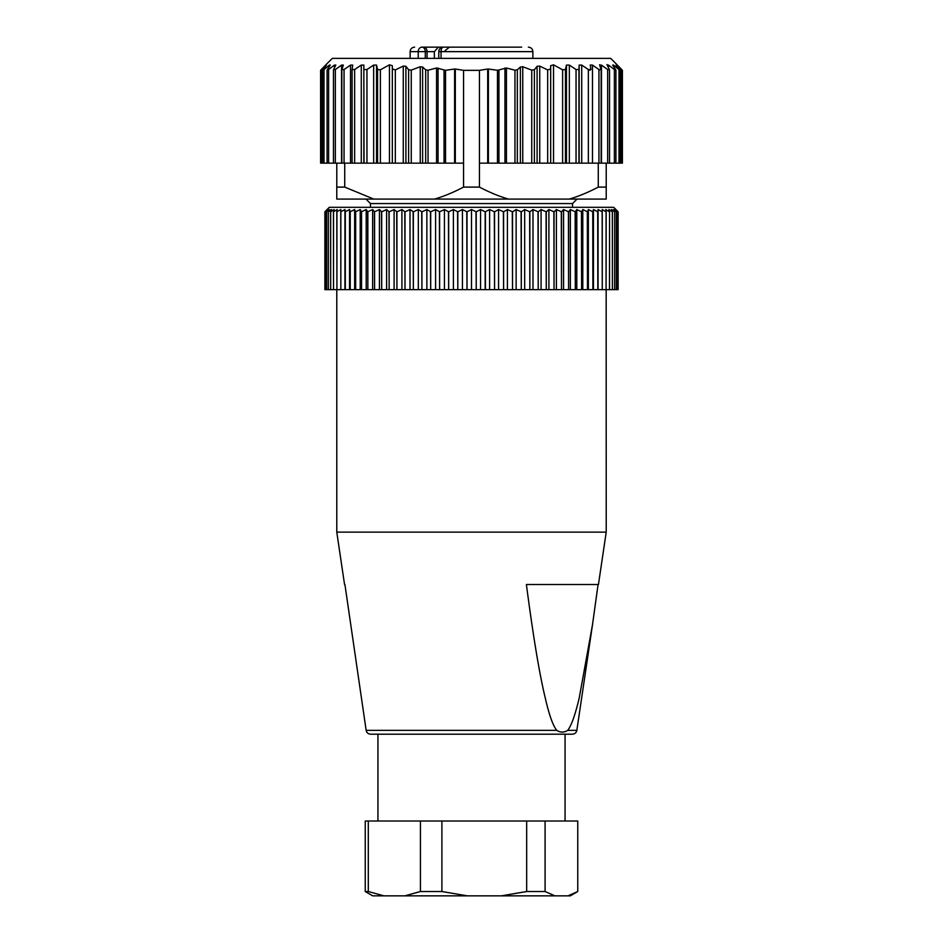<?xml version="1.0" encoding="UTF-8"?>
<svg xmlns="http://www.w3.org/2000/svg" width="943" height="943" viewBox="0 0 943 943"><rect width="100%" height="100%" fill="white"/><g stroke="black" fill="none" stroke-linecap="round" stroke-linejoin="round"><path stroke-width="1.41" d="M366.226 892.113L365.247 891.524L365.247 821.011L577.753 821.011L577.753 891.524L567.969 895.85L372.709 895.85L366.226 892.113M577.753 891.524L570.291 895.85L567.969 895.85M365.247 891.524L368.3 891.524L383.919 895.85M368.3 891.524L368.3 821.011M404.806 895.85L420.425 891.524L420.425 821.011M420.425 891.524L441.902 891.524L441.902 821.011M441.902 891.524L467.304 895.85M501.275 895.85L526.677 891.524L526.677 821.011M526.677 891.524L545.089 891.524L545.089 821.011M545.089 891.524L554.885 895.85M405.349 734.196L528.516 734.196M344.549 584.507L336.781 532.123L606.219 532.123L598.451 584.507L526.394 584.507C533.172 636.183 539.431 673.915 545.195 697.702C549.109 714.841 552.975 725.733 556.783 730.365C560.437 732.664 564.079 732.664 567.698 730.365L576.845 730.365C576.338 732.711 574.853 733.984 572.401 734.196L370.599 734.196C368.147 733.984 366.662 732.711 366.155 730.365L344.914 584.507M567.698 730.365C571.352 725.756 575.195 714.947 579.226 697.95L592.475 624.879L598.086 584.507M609.473 211.798L605.795 209.558L606.172 211.798L602.2 209.558L602.259 211.798L598.074 209.558L597.827 211.798L593.453 209.558L592.888 211.798L588.361 209.558L587.477 211.798L582.798 209.558L581.607 211.798L576.798 209.558L575.313 211.798L570.374 209.558L568.594 211.798L563.572 209.558L561.498 211.798L556.405 209.558L554.048 211.798L548.897 209.558L546.268 211.798L541.082 209.558L538.205 211.798L532.995 209.558L529.86 211.798L524.673 209.558L521.302 211.798L516.139 209.558L512.532 211.798L507.417 209.558L503.609 211.798L498.564 209.558L494.568 211.798L489.606 209.558L485.185 211.798L485.185 289.631L480.565 289.631L480.565 209.558L476.227 211.798L471.5 209.558L467.009 211.798L462.435 209.558L457.815 211.798L453.394 209.558L448.668 211.798L444.436 209.558L439.615 211.798L435.583 209.558L430.692 211.798L426.861 209.558L421.922 211.798L418.327 209.558L413.352 211.798L410.005 209.558L405.007 211.798L401.918 209.558L396.932 211.798L394.103 209.558L389.141 211.798L386.595 209.558L381.691 211.798L379.428 209.558L374.583 211.798L372.626 209.558L367.687 211.798L366.202 209.558L361.393 211.798L360.202 209.558L355.523 211.798L354.639 209.558L350.112 211.798L349.547 209.558L345.173 211.798L344.926 209.558L340.741 211.798L340.8 209.558L336.828 211.798L337.205 209.558L333.445 211.798L334.128 209.558L330.604 211.798L331.594 209.558L328.364 211.798L329.614 209.558L326.596 211.798L328.199 209.558L325.476 211.798L327.339 209.558L324.887 211.798L329.307 207.307L613.693 207.307L618.125 211.798L615.661 209.558L617.547 211.798L614.801 209.558L616.404 211.798L613.386 209.558L614.683 211.798L611.406 209.558L612.396 211.798L608.872 209.558L609.555 211.798L609.473 289.631L606.172 289.631L606.219 532.123M480.565 289.631L476.227 289.631L476.227 211.798M475.991 211.798L476.227 289.631M475.991 289.631L467.009 289.631L467.009 211.798M466.773 211.798L467.009 289.631M466.773 289.631L457.815 289.631L457.815 211.798M457.579 211.798L457.815 289.631M457.579 289.631L448.668 289.631L448.668 211.798M448.432 211.798L448.668 289.631M448.432 289.631L439.615 289.631L439.615 211.798M439.391 211.798L439.615 289.631M439.391 289.631L430.692 289.631L430.692 211.798M430.468 211.798L430.692 289.631M430.468 289.631L421.922 289.631L421.922 211.798M421.698 211.798L421.922 289.631M421.698 289.631L413.352 289.631L413.352 211.798M413.14 211.798L413.352 289.631M413.14 289.631L405.007 289.631L405.007 211.798M404.795 211.798L405.007 289.631M404.795 289.631L396.932 289.631L396.932 211.798M396.732 211.798L396.932 289.631M396.732 289.631L389.141 289.631L389.141 211.798M388.952 211.798L389.141 289.631M388.952 289.631L381.691 289.631L381.691 211.798M381.502 211.798L381.691 289.631M381.502 289.631L374.583 289.631L374.583 211.798M374.406 211.798L374.583 289.631M374.406 289.631L367.853 289.631L367.853 211.798M367.687 211.798L367.853 289.631M367.687 289.631L361.546 289.631L361.546 211.798M361.393 211.798L361.546 289.631M361.393 289.631L355.664 289.631L355.664 211.798M355.523 211.798L355.664 289.631M355.523 289.631L350.242 289.631L350.242 211.798M350.112 211.798L350.242 289.631M350.112 289.631L345.303 289.631L345.303 211.798M345.173 211.798L345.303 289.631M345.173 289.631L340.847 289.631L340.847 211.798M340.741 211.798L340.847 289.631M340.741 289.631L336.922 289.631L336.922 211.798M336.828 211.798L336.922 289.631M336.828 289.631L333.527 289.631L333.527 211.798M333.445 211.798L333.527 289.631M333.445 289.631L330.663 289.631L330.663 211.798M330.604 211.798L330.663 289.631M330.604 289.631L326.632 289.631L326.632 211.798M326.596 211.798L326.632 289.631M326.596 289.631L324.887 289.631L324.887 211.798L324.875 289.631M618.125 289.631L618.125 211.798L618.113 289.631L616.404 289.631L616.404 211.798M616.368 211.798L616.404 289.631M616.368 289.631L612.396 289.631L612.396 211.798M612.337 211.798L612.396 289.631M612.337 289.631L609.555 289.631L609.555 211.798M606.078 211.798L606.078 289.631L606.172 211.798M606.078 289.631L602.259 289.631L602.259 211.798M602.153 211.798L602.259 289.631M602.153 289.631L597.827 289.631L597.827 211.798M597.697 211.798L597.827 289.631M597.697 289.631L592.888 289.631L592.888 211.798M592.758 211.798L592.888 289.631M592.758 289.631L587.477 289.631L587.477 211.798M587.336 211.798L587.477 289.631M587.336 289.631L581.607 289.631L581.607 211.798M581.454 211.798L581.607 289.631M581.454 289.631L575.313 289.631L575.313 211.798M575.147 211.798L575.313 289.631M575.147 289.631L568.594 289.631L568.594 211.798M568.417 211.798L568.594 289.631M568.417 289.631L561.498 289.631L561.498 211.798M561.309 211.798L561.498 289.631M561.309 289.631L554.048 289.631L554.048 211.798M553.859 211.798L554.048 289.631M553.859 289.631L546.268 289.631L546.268 211.798M546.068 211.798L546.268 289.631M546.068 289.631L538.205 289.631L538.205 211.798M537.993 211.798L538.205 289.631M537.993 289.631L529.86 289.631L529.86 211.798M529.648 211.798L529.86 289.631M529.648 289.631L521.302 289.631L521.302 211.798M521.078 211.798L521.302 289.631M521.078 289.631L512.532 289.631L512.532 211.798M512.308 211.798L512.532 289.631M512.308 289.631L503.609 289.631L503.609 211.798M503.385 211.798L503.609 289.631M503.385 289.631L494.568 289.631L494.568 211.798M494.332 211.798L494.568 289.631M494.332 289.631L485.421 289.631L485.421 211.798M471.5 289.631L471.5 209.558M462.435 289.631L462.435 209.558M453.394 289.631L453.394 209.558M444.436 289.631L444.436 209.558M435.583 289.631L435.583 209.558M426.861 289.631L426.861 209.558M418.327 289.631L418.327 209.558M410.005 289.631L410.005 209.558M401.918 289.631L401.918 209.558M394.103 289.631L394.103 209.558M386.595 289.631L386.595 209.558M379.428 289.631L379.428 209.558M372.626 289.631L372.626 209.558M366.202 289.631L366.202 209.558M360.202 289.631L360.202 209.558M354.639 289.631L354.639 209.558M349.547 289.631L349.547 209.558M344.926 289.631L344.926 209.558M328.364 289.631L328.364 211.798L328.317 289.631M325.476 289.631L325.476 211.798L325.453 289.631M617.547 289.631L617.547 211.798L617.524 289.631M614.683 289.631L614.683 211.798L614.636 289.631M598.074 289.631L598.074 209.558M593.453 289.631L593.453 209.558M588.361 289.631L588.361 209.558M582.798 289.631L582.798 209.558M576.798 289.631L576.798 209.558M570.374 289.631L570.374 209.558M563.572 289.631L563.572 209.558M556.405 289.631L556.405 209.558M548.897 289.631L548.897 209.558M541.082 289.631L541.082 209.558M532.995 289.631L532.995 209.558M524.673 289.631L524.673 209.558M516.139 289.631L516.139 209.558M507.417 289.631L507.417 209.558M498.564 289.631L498.564 209.558M489.606 289.631L489.606 209.558M485.185 211.798L480.565 209.558M443.281 47.15A4.491 4.491 0 0 0 438.79 51.641L441.053 51.641A4.491 2.228 -90 0 1 443.281 47.15L521.644 47.15M410.134 58.372L410.134 51.641L418.221 51.641A4.491 3.902 -90 0 1 422.11 47.15L438.33 47.15L434.346 51.641L427.049 51.641L427.049 58.372M421.356 47.15L422.11 47.15C424.044 47.421 425.104 48.918 425.293 51.641L427.049 51.641A4.491 3.171 90 0 0 423.867 47.15M447.159 47.15L438.33 47.15M457.744 47.15L452.852 47.15M495.841 47.15C488.297 47.15 488.297 47.15 495.841 47.15M434.075 47.15C450.495 47.15 450.495 47.15 434.075 47.15C417.666 47.15 417.666 47.15 434.075 47.15M434.346 58.372L434.346 51.641M471.5 203.57L572.531 203.57L370.469 203.57L370.469 207.307M606.219 187.103L606.219 163.151L598.275 163.151L598.275 187.103L606.219 187.103L606.219 199.079L336.781 199.079L336.781 187.103L344.725 187.103L344.725 163.151L336.781 163.151L336.781 187.103M508.489 199.079C499.59 196.545 489.9 192.549 479.445 187.103L479.445 163.151L487.696 163.151L487.696 69.028L479.445 70.348L479.445 163.151M479.445 70.348L463.555 70.348L463.555 187.103L479.445 187.103M463.555 187.103C453.1 192.549 443.41 196.545 434.511 199.079M352.104 69.9L352.104 163.151L344.725 163.151M373.77 199.079L344.725 187.103M598.275 187.103C587.807 192.549 578.13 196.545 569.23 199.079M598.275 163.151L553.529 163.151L553.529 64.808L550.665 65.715L550.665 68.922L547.671 69.935L539.738 66.081L537.097 66.293L534.375 69.723L531.734 70.1L522.752 66.741L520.383 67.036L517.33 69.806L514.961 70.218L506.438 67.99L497.456 70.301L488.391 69.016L488.391 163.151L553.529 163.151M463.555 163.151L376.552 163.151L376.552 65.079L377.554 69.546L380.383 69.806L380.383 163.151M325.606 65.079L321.292 69.546C320.266 70.642 320.349 70.642 321.539 69.546C320.349 70.642 320.266 70.642 321.292 69.546C320.266 70.642 320.349 70.642 321.539 69.546L326.443 65.079L323.249 69.546C322.4 70.642 322.647 70.642 324.003 69.546L329.413 65.079L330.345 65.079L327.386 69.546L328.624 69.546L334.47 65.079L335.838 65.079L333.645 69.546L335.343 69.546L341.543 65.079L343.335 65.079L341.92 69.546L344.054 69.546L350.525 65.079L352.717 65.079L352.081 69.723L352.081 163.151L376.552 163.151M333.645 163.151L336.781 163.151M320.596 70.348L320.596 163.151L333.468 163.151L333.468 70.147M621.708 163.151L620.235 163.151L620.235 70.301M619.751 163.151L615.92 163.151L615.92 70.242M615.614 163.151L606.219 163.151M488.391 163.151L487.696 163.151M487.696 69.028L488.391 69.016M565.446 163.151L565.446 69.546L562.617 69.806L553.529 64.808M565.446 69.546L566.448 65.079L569.348 65.079L576.043 69.546L578.967 69.546L579.155 65.079L581.725 65.079L588.349 69.546L590.896 69.546L590.271 64.937M590.283 65.079L592.475 65.079L598.946 69.546L601.08 69.546L599.595 64.749M599.665 65.079L601.457 65.079L607.657 69.546L609.355 69.546L606.986 64.584M607.162 65.079L608.53 65.079L614.376 69.546L615.614 69.546L612.655 65.079L613.587 65.079L618.997 69.546C620.353 70.642 620.6 70.642 619.751 69.546L616.085 65.079L621.461 69.546C622.651 70.642 622.734 70.642 621.708 69.546L617.394 65.079M615.92 70.218L615.614 69.546M612.655 65.079L613.587 65.079L613.587 66.458M618.997 163.151L618.997 69.546C620.353 70.642 620.6 70.642 619.751 69.546M621.461 163.151L621.461 69.546C622.651 70.642 622.734 70.642 621.708 69.546M599.595 69.959L598.946 69.546L598.946 163.151M589.953 70.312L588.349 69.546L588.349 163.151M616.698 64.372L610.71 58.372L332.29 58.372L326.302 64.372M366.957 163.151L366.957 69.546L364.033 69.546L366.957 69.546L373.652 65.079L376.552 65.079M323.249 69.546C322.4 70.642 322.647 70.642 324.003 69.546L324.003 163.151M329.413 66.458L329.413 65.079L330.345 65.079M327.386 69.546L327.08 70.218M352.104 69.546L354.651 69.546L361.275 65.079L363.845 65.079L364.033 163.151M454.609 163.151L454.609 69.016L445.544 70.301L436.562 67.99L428.039 70.218L425.67 69.806L422.617 67.036L420.248 66.741L411.266 70.1L408.625 69.723L405.903 66.293L403.262 66.081L395.329 69.935L392.335 68.922L392.335 65.715L389.471 64.808L380.383 69.806M454.609 69.016L455.304 69.028L455.304 163.151M463.555 70.348L455.304 69.028M392.335 68.922L392.335 163.151M550.665 163.151L550.665 68.922M556.783 730.365L366.155 730.365M441.053 58.372L441.053 51.641L532.866 51.641C532.63 48.942 531.133 47.445 528.375 47.15M418.221 58.372L418.221 51.641L425.293 51.641L425.293 58.372M445.544 163.151L445.544 70.301M444.059 70.183L444.059 163.151M438.059 163.151L438.059 68.037M436.562 67.99L436.562 163.151M428.039 163.151L428.039 70.218M425.67 69.806L425.67 163.151M422.617 163.151L422.617 67.036M420.248 66.741L420.248 163.151M411.266 163.151L411.266 70.1M408.625 69.723L408.625 163.151M405.903 163.151L405.903 66.293M403.262 66.081L403.262 163.151M395.329 163.151L395.329 69.935M389.471 64.808L389.471 163.151M377.554 69.546L377.554 163.151M373.652 65.079L373.652 163.151M363.845 163.151L363.845 65.079M361.275 65.079L361.275 163.151M354.651 69.546L354.651 163.151M350.525 65.079L350.525 163.151M344.054 69.546L344.054 163.151M341.543 65.079L341.543 163.151M335.343 69.546L335.343 163.151M334.47 65.079L334.47 67.837M328.624 69.546L328.624 163.151M321.539 69.546L321.539 163.151M614.376 69.546L614.376 163.151M608.53 67.837L608.53 65.079M607.657 69.546L607.657 163.151M601.457 163.151L601.457 65.079M592.475 163.151L592.475 65.079M497.456 163.151L497.456 70.301M581.725 163.151L581.725 65.079M579.155 65.079L579.155 163.151M578.967 163.151L578.967 69.546M576.043 69.546L576.043 163.151M569.348 163.151L569.348 65.079M566.448 65.079L566.448 163.151M562.617 69.806L562.617 163.151M547.671 69.935L547.671 163.151M539.738 163.151L539.738 66.081M537.097 66.293L537.097 163.151M534.375 163.151L534.375 69.723M531.734 70.1L531.734 163.151M522.752 163.151L522.752 66.741M520.383 67.036L520.383 163.151M517.33 163.151L517.33 69.806M514.961 70.218L514.961 163.151M506.438 163.151L506.438 67.99M504.941 68.037L504.941 163.151M498.941 163.151L498.941 70.183M565.057 821.011L565.057 734.196M377.943 821.011L377.943 734.196M576.845 730.365L592.475 624.879M336.781 289.631L336.781 532.123M410.134 51.641C410.37 48.942 411.867 47.445 414.625 47.15M445.037 50.674L449.422 47.15M438.79 58.372L438.79 51.641M532.866 58.372L532.866 51.641M577.022 199.079L572.531 203.57L572.531 207.307M370.469 203.57L365.978 199.079M341.849 70.006L341.849 163.151M327.08 70.242L327.08 163.151M322.765 70.301L322.765 163.151M622.404 70.348L622.404 163.151M609.532 70.147L609.532 163.151M601.151 70.006L601.151 163.151"/></g></svg>
